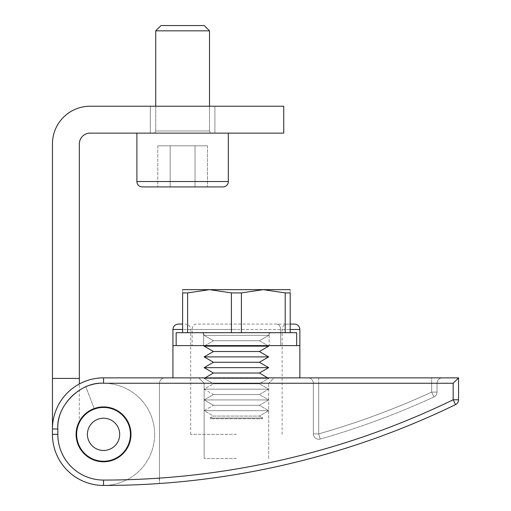 <?xml version="1.0" encoding="UTF-8"?>
<svg xmlns="http://www.w3.org/2000/svg" width="511" height="511" viewBox="0 0 511 511"><rect width="100%" height="100%" fill="white"/><g stroke="black" fill="none" stroke-linecap="round" stroke-linejoin="round"><path stroke-width="0.38" stroke-dasharray="2.56 1.92" d="M228.334 181.539L228.334 133.128L136.897 133.128L136.897 181.539L228.334 181.539M142.275 186.917L222.956 186.917L142.275 186.917M155.721 106.237L155.721 130.976A2.153 2.153 0 0 1 153.568 133.128L211.663 133.128A2.153 2.153 0 0 1 209.51 130.976L209.51 30.832L155.721 30.832L155.721 130.976A2.153 2.153 0 0 1 153.568 133.128L211.663 133.128A2.153 2.153 0 0 1 209.51 130.976L209.51 106.237M209.51 30.832L204.228 25.55L160.997 25.55L155.721 30.832L209.51 30.832L155.721 30.832M160.997 25.55L204.228 25.55L160.997 25.55M195.036 186.917L195.036 145.801L195.036 186.917L195.036 145.801L195.036 186.917L170.195 186.917L170.195 145.801L170.195 186.917L170.195 145.801L207.46 145.801L157.771 145.801L207.46 145.801L170.195 145.801L170.195 186.917L157.771 186.917L207.46 186.917L157.771 186.917L207.46 186.917L157.771 186.917L157.771 145.801L170.195 145.801L157.771 145.801L157.771 186.917M207.46 145.801L207.46 186.917L207.46 145.801M136.897 133.128L228.334 133.128M205.064 345.596L213.445 340.754L204.132 335.376L268.677 335.376L204.132 335.376A2.689 2.689 0 0 0 201.443 332.687L271.367 332.687A2.689 2.689 0 0 0 268.677 335.376L204.132 335.376L213.445 340.754L259.364 340.754L268.677 335.376L204.132 335.376A2.689 2.689 0 0 0 201.443 332.687L271.367 332.687A2.689 2.689 0 0 0 268.677 335.376L259.364 340.754L213.445 340.754L204.132 346.132L268.677 346.132L259.364 340.754L213.445 340.754L259.364 340.754L267.745 345.596M205.064 377.872L204.132 378.408L213.445 383.787L204.132 389.165L213.445 394.543L204.132 399.928L213.445 405.306L204.132 410.684L213.445 416.063L259.364 416.063L262.788 418.043L262.079 418.752L210.73 418.752L210.021 418.043L262.788 418.043L210.021 418.043L262.788 418.043L259.364 416.063L268.677 410.684L259.364 405.306L268.677 399.928L259.364 394.543L268.677 389.165L259.364 383.787L268.677 378.408L259.364 373.03L268.677 367.652L259.364 362.273L268.677 356.895L259.364 351.517L268.677 346.132L204.132 346.132L213.445 351.517L259.364 351.517L213.445 351.517L204.132 356.895L268.677 356.895L204.132 356.895L213.445 362.273L259.364 362.273L213.445 362.273L204.132 367.652L268.677 367.652L204.132 367.652L213.445 373.03L259.364 373.03L213.445 373.03L204.132 378.408L268.677 378.408L204.132 378.408L213.445 383.787L259.364 383.787L213.445 383.787L204.132 389.165L268.677 389.165L204.132 389.165L213.445 394.543L259.364 394.543L213.445 394.543L204.132 399.928L268.677 399.928L204.132 399.928L213.445 405.306L259.364 405.306L213.445 405.306L204.132 410.684L268.677 410.684L204.132 410.684L213.445 416.063L259.364 416.063L213.445 416.063L210.021 418.043L262.788 418.043L262.079 418.752L210.73 418.752L262.079 418.752L210.73 418.752L210.021 418.043L213.445 416.063L259.364 416.063L268.677 410.684L259.364 405.306L268.677 399.928L259.364 394.543L268.677 389.165L259.364 383.787L268.677 378.408L267.745 377.872M285.202 332.687L285.202 292.918L263.299 289.654L241.396 292.918L241.396 332.687L290.197 332.687L231.413 332.687L241.396 332.687L241.396 292.918L231.413 292.918L209.51 289.654L263.299 289.654L209.51 289.654L187.607 292.918L187.607 332.687L231.413 332.687L231.413 292.918L231.413 332.687L182.612 332.687L187.607 332.687L187.607 292.918L182.612 292.918C182.612 288.555 182.612 288.555 182.612 292.918L182.612 332.687L182.612 292.918C182.612 288.555 182.612 288.555 182.612 292.918L187.607 292.918L209.51 289.654L182.612 289.654L209.51 289.654L231.413 292.918L241.396 292.918L263.299 289.654L285.202 292.918L285.202 332.687L285.202 292.918L290.197 292.918L285.202 292.918L263.299 289.654L290.197 289.654L263.299 289.654L241.396 292.918L241.396 332.687L290.197 332.687L290.197 292.918L290.197 332.687L241.396 332.687M290.197 332.687L290.197 292.918C290.197 288.555 290.197 288.555 290.197 292.918C290.197 288.555 290.197 288.555 290.197 292.918C290.197 288.555 290.197 288.555 290.197 292.918L285.202 292.918M204.132 346.132L268.677 346.132M213.445 351.517L259.364 351.517M204.132 356.895L268.677 356.895M213.445 362.273L259.364 362.273M204.132 367.652L268.677 367.652M213.445 373.03L259.364 373.03M204.132 378.408L268.677 378.408L204.132 378.408M213.445 383.787L259.364 383.787L213.445 383.787M204.132 389.165L268.677 389.165L204.132 389.165M213.445 394.543L259.364 394.543L213.445 394.543M204.132 399.928L268.677 399.928L204.132 399.928M213.445 405.306L259.364 405.306L213.445 405.306M204.132 410.684L268.677 410.684L204.132 410.684M241.396 292.918L231.413 292.918L209.51 289.654L290.197 289.654M182.612 289.654L209.51 289.654L187.607 292.918L187.607 332.687L231.413 332.687L231.413 292.918M187.607 292.918L182.612 292.918C182.612 288.555 182.612 288.555 182.612 292.918L182.612 332.687L187.607 332.687L182.612 332.687M231.413 332.687L187.607 332.687M296.648 332.687L296.648 345.596L176.161 345.596L176.161 332.687L296.648 332.687M269.214 332.687L203.595 332.687L203.595 345.596L269.214 345.596L269.214 332.687L203.595 332.687L269.214 332.687L269.214 345.596L203.595 345.596L269.214 345.596L203.595 345.596L203.595 332.687L269.214 332.687M176.161 345.596L296.648 345.596M130.439 434.35A26.898 26.898 0 0 0 103.548 407.452A26.898 26.898 0 0 0 76.65 434.35A26.898 26.898 0 0 0 103.548 461.248A26.898 26.898 0 0 0 130.439 434.35M87.407 434.35A16.135 16.135 0 0 1 103.548 418.215A16.135 16.135 0 0 1 119.683 434.35A16.135 16.135 0 0 1 103.548 450.485A16.135 16.135 0 0 1 87.407 434.35M290.197 324.083L196 324.083C193.688 324.357 192.398 326.146 192.136 329.461L192.136 345.596L192.136 329.461C192.398 326.146 193.688 324.357 196 324.083L276.809 324.083C279.121 324.357 280.411 326.146 280.673 329.461L280.673 345.596L172.935 345.596L172.935 329.461L236.408 329.461L182.612 329.461M236.408 434.35L190.686 434.35L236.408 434.35M236.408 383.25L204.132 383.25L236.408 383.25M236.408 458.552L204.132 458.552L236.408 458.552M198.753 377.872L204.132 383.25L204.132 458.552L204.132 383.25L198.753 377.872L236.408 377.872L172.935 377.872L299.874 377.872L236.408 377.872L274.056 377.872L268.677 383.25L274.056 377.872M76.113 434.35A27.434 27.434 0 0 1 103.548 406.916A27.434 27.434 0 0 1 130.976 434.35A27.434 27.434 0 0 0 103.548 406.916A27.434 27.434 0 0 0 76.113 434.35A27.434 27.434 0 0 1 103.548 406.916A27.434 27.434 0 0 1 130.976 434.35A27.434 27.434 0 0 1 103.548 461.784A27.434 27.434 0 0 1 76.113 434.35A27.434 27.434 0 0 0 103.548 461.784A27.434 27.434 0 0 0 130.976 434.35A27.434 27.434 0 0 1 103.548 461.784A27.434 27.434 0 0 1 76.113 434.35M159.483 478.117A801.465 801.465 -0.6 0 1 103.541 480.072A45.722 45.722 0 0 1 57.826 434.35L57.826 428.972A45.722 45.722 0 0 1 103.548 383.25L103.548 377.872A51.1 51.1 0 0 0 52.448 428.972L52.448 434.35L52.448 428.972A51.1 51.1 0 0 1 103.548 377.872L164.868 377.872C161.604 378.197 159.809 379.992 159.483 383.25L159.483 483.508A806.843 806.843 0 0 1 103.541 485.45A806.843 806.843 0 0 0 159.547 483.502L159.177 478.136A801.465 801.465 -3.3 0 1 103.541 480.072L103.541 485.45A806.843 806.843 0 0 0 455.525 404.629A5.378 5.378 0 0 0 458.552 399.787L458.552 377.872L164.868 377.872C161.604 378.197 159.809 379.992 159.483 383.25L159.483 480.819M159.483 483.508A806.843 806.843 0 0 1 103.541 485.45A51.1 51.1 0 0 1 52.448 434.35A51.1 51.1 0 0 0 103.541 485.45L103.541 480.072A801.465 801.465 -11.9 0 0 453.174 399.787L455.525 404.629A5.378 5.378 0 0 0 458.552 399.787L453.174 399.787L453.174 383.25L458.552 377.872M159.483 383.25L103.548 383.25L103.548 377.872A51.1 51.1 0 0 0 52.448 428.972L52.448 143.885A37.654 37.654 0 0 1 90.096 106.237L283.739 106.237L283.739 133.128L90.096 133.128A10.757 10.757 0 0 0 79.339 143.885L79.339 422.629A26.898 26.898 0 0 0 121.541 454.336A26.898 26.898 0 0 0 94.42 409.049A26.898 26.898 0 0 1 121.541 454.336A26.898 26.898 0 0 1 79.339 422.629M453.174 383.25L103.548 383.25A45.722 45.722 0 0 0 57.826 428.972L52.448 428.972A51.1 51.1 0 0 1 79.339 383.965L79.339 421.441M431.661 377.872L307.948 377.872L442.417 377.872L307.948 377.872L442.417 377.872L431.661 377.872L431.661 383.25L313.326 383.25A5.378 5.378 0 0 0 307.948 377.872A5.378 5.378 0 0 1 313.326 383.25A5.378 5.378 0 0 0 307.948 377.872A5.378 5.378 0 0 1 313.326 383.25L313.326 433.884L313.326 383.25L313.326 433.884L313.326 383.25L437.039 383.25L437.039 392.103A5.378 5.378 0 0 1 433.909 396.996L431.661 392.103C395.131 408.896 357.476 422.821 318.704 433.884C357.476 422.821 395.131 408.896 431.661 392.103A668.484 568.385 -23.2 0 1 318.704 433.884A785.401 785.401 -20.3 0 0 431.661 392.103L437.039 392.103A5.378 5.378 0 0 1 433.909 396.996A5.378 5.378 0 0 0 437.039 392.103L431.661 392.103L431.661 383.25L313.326 383.25L437.039 383.25L437.039 392.103L431.661 392.103L437.039 392.103L437.039 383.25L437.039 392.103A5.378 5.378 0 0 1 433.909 396.996L431.661 392.103L433.909 396.996L431.661 392.103L431.661 383.25L431.661 392.103L431.661 383.25L437.039 383.25L431.661 383.25L431.661 377.872M442.417 377.872A5.378 5.378 0 0 0 437.039 383.25A5.378 5.378 0 0 1 442.417 377.872A5.378 5.378 0 0 0 437.039 383.25A5.378 5.378 0 0 1 442.417 377.872A5.378 5.378 0 0 0 437.039 383.25A5.378 5.378 0 0 1 442.417 377.872M299.874 345.596L280.673 345.596L280.673 329.461L236.408 329.461L299.874 329.461L299.874 345.596M433.909 396.996A790.702 790.702 0 0 1 320.173 439.058A790.702 790.702 0 0 0 433.909 396.996A790.702 790.702 0 0 1 320.173 439.058A790.702 790.702 0 0 0 433.909 396.996M294.496 324.083L276.809 324.083C279.121 324.357 280.411 326.146 280.673 329.461L290.197 329.461M182.612 324.083L178.313 324.083M320.173 439.058A5.378 5.378 0 0 1 313.326 433.884A5.378 5.378 0 0 0 320.173 439.058A5.378 5.378 0 0 1 313.326 433.884A5.378 5.378 0 0 0 320.173 439.058L318.704 433.884L318.704 383.25L318.704 433.884L318.704 383.25L318.704 433.884L313.326 433.884L318.704 433.884L320.173 439.058A5.378 5.378 0 0 1 313.326 433.884A5.378 5.378 0 0 0 320.173 439.058L318.704 433.884L320.173 439.058A5.378 5.378 0 0 1 313.326 433.884L318.704 433.884L313.326 433.884A5.378 5.378 0 0 0 320.173 439.058M94.42 409.049L85.701 386.463A51.1 51.1 0 0 1 154.648 434.35A51.1 51.1 0 0 0 85.701 386.463L94.228 408.551M182.612 133.128L214.888 133.128L182.612 133.128M182.612 106.237L214.888 106.237L182.612 106.237M79.339 383.965A51.1 51.1 0 0 0 52.448 428.972L52.448 434.35L57.826 434.35A45.722 45.722 0 0 0 103.541 480.072L103.541 485.45A51.1 51.1 0 0 0 154.648 434.35A51.1 51.1 0 0 1 103.548 485.45A51.1 51.1 0 0 1 52.448 434.35A51.1 51.1 0 0 0 103.541 485.45A806.843 806.843 0 0 0 455.525 404.629M79.339 378.408L52.448 378.408M209.51 130.976L155.721 130.976L209.51 130.976M236.408 329.461L190.686 329.461L236.408 329.461M103.548 377.872L103.548 383.25A45.722 45.722 0 0 0 57.826 428.972L57.826 434.35L52.448 434.35A51.1 51.1 0 0 0 103.541 485.45A806.843 806.843 0 0 0 159.547 483.502M52.448 434.35L57.826 434.35A45.722 45.722 -107.7 0 0 103.541 480.072M57.826 428.972L52.448 428.972L57.826 428.972L57.826 434.35M318.704 377.872L318.704 383.25L318.704 377.872M282.123 434.35L282.123 329.461C282.442 326.19 284.237 324.402 287.508 324.083M268.677 458.552L268.677 383.25L268.677 458.552M190.686 434.35L190.686 329.461C190.367 326.19 188.572 324.402 185.308 324.083M214.888 106.237L214.888 133.128L214.888 106.237M150.343 106.237L150.343 133.128L150.343 106.237"/><path stroke-width="0.77" d="M195.036 186.917L222.956 186.917A5.378 5.378 0 0 0 228.334 181.539L228.334 133.128M136.897 133.128L136.897 181.539A5.378 5.378 0 0 0 142.275 186.917L157.771 186.917M222.956 186.917A5.378 5.378 0 0 0 228.334 181.539L136.897 181.539A5.378 5.378 0 0 0 142.275 186.917L222.956 186.917M209.51 106.237L209.51 30.832L204.228 25.55L160.997 25.55L155.721 30.832L155.721 106.237M155.721 30.832L209.51 30.832M267.745 377.872L259.364 373.03L268.677 367.652L259.364 362.273L268.677 356.895L259.364 351.517L268.677 346.132L267.745 345.596M205.064 345.596L204.132 346.132L213.445 351.517L204.132 356.895L213.445 362.273L204.132 367.652L213.445 373.03L205.064 377.872M259.364 373.03L213.445 373.03M268.677 367.652L204.132 367.652M259.364 362.273L213.445 362.273M268.677 356.895L204.132 356.895M259.364 351.517L213.445 351.517M268.677 346.132L204.132 346.132M187.607 332.687L187.607 292.918L182.612 292.918C182.612 288.555 182.612 288.555 182.612 292.918L182.612 332.687M187.607 292.918L209.51 289.654L182.612 289.654M231.413 292.918L241.396 292.918L263.299 289.654L209.51 289.654L231.413 292.918L231.413 332.687M241.396 332.687L241.396 292.918M290.197 289.654L263.299 289.654L285.202 292.918L285.202 332.687M285.202 292.918L290.197 292.918C290.197 288.555 290.197 288.555 290.197 292.918L290.197 332.687M296.648 332.687L296.648 345.596L176.161 345.596L176.161 332.687L296.648 332.687M76.65 434.35A26.898 26.898 0 0 1 103.548 407.452A26.898 26.898 0 0 1 130.439 434.35A26.898 26.898 0 0 1 103.548 461.248A26.898 26.898 0 0 1 76.65 434.35M87.407 434.35A16.135 16.135 0 0 0 103.548 450.485A16.135 16.135 0 0 0 119.683 434.35A16.135 16.135 0 0 0 103.548 418.215A16.135 16.135 0 0 0 87.407 434.35M274.056 377.872L198.753 377.872M76.113 434.35A27.434 27.434 0 0 1 103.548 406.916A27.434 27.434 0 0 1 130.976 434.35A27.434 27.434 0 0 1 103.548 461.784A27.434 27.434 0 0 1 76.113 434.35M455.525 404.629A806.843 806.843 0 0 1 103.541 485.45A51.1 51.1 0 0 1 52.448 434.35A51.1 51.1 0 0 0 103.541 485.45A51.1 51.1 0 0 1 52.448 434.35L52.448 428.972A51.1 51.1 0 0 1 103.548 377.872L458.552 377.872L458.552 399.787A5.378 5.378 0 0 1 455.525 404.629L453.174 399.787A801.465 801.465 0 0 1 103.541 480.072L103.541 485.45A51.1 51.1 0 0 1 52.448 434.35A51.1 51.1 0 0 0 103.541 485.45A806.843 806.843 0 0 0 455.525 404.629A5.378 5.378 0 0 0 458.552 399.787L453.174 399.787L453.174 383.25L458.552 377.872M453.174 383.25L103.548 383.25C80.61 381.449 56.025 406.034 57.826 428.972L57.826 434.35L52.448 434.35M79.339 383.965A51.1 51.1 0 0 1 103.548 377.872A51.1 51.1 0 0 0 79.339 383.965L79.339 143.885A10.757 10.757 0 0 1 90.096 133.128L283.739 133.128L283.739 106.237L90.096 106.237A37.654 37.654 0 0 0 52.448 143.885L52.448 428.972A51.1 51.1 0 0 1 103.548 377.872L103.548 383.25L159.483 383.25M296.648 345.596L299.874 345.596L299.874 377.872M182.612 324.083L178.313 324.083C175.049 324.408 173.261 326.197 172.935 329.461L172.935 345.596L176.161 345.596M290.197 329.461L299.874 329.461C299.548 326.197 297.76 324.408 294.496 324.083C297.76 324.408 299.548 326.197 299.874 329.461L299.874 345.596M294.496 324.083L290.197 324.083M178.313 324.083C175.049 324.408 173.261 326.197 172.935 329.461L182.612 329.461M94.228 408.551L94.42 409.049M79.339 422.629L79.339 421.441M79.339 378.408L52.448 378.408M103.541 480.072A45.722 45.722 73.8 0 1 57.826 434.35M57.826 428.972L52.448 428.972M172.935 345.596L172.935 377.872"/></g></svg>
